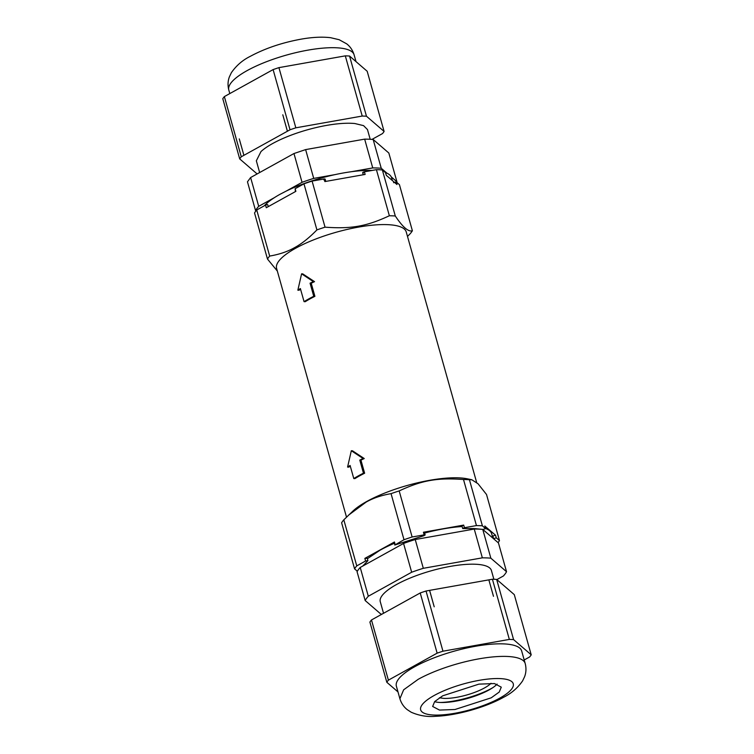 <?xml version="1.0" encoding="UTF-8"?>
<svg xmlns="http://www.w3.org/2000/svg" width="754" height="754" viewBox="0 0 754 754"><rect width="100%" height="100%" fill="white"/><g stroke="black" fill="none" stroke-linecap="round" stroke-linejoin="round"><path stroke-width="1.13" d="M388.395 680.155L371.477 619.967A76.672 21.263 164.3 0 0 369.903 622.097L386.821 682.285A76.672 21.263 164.3 0 1 388.395 680.155L437.141 653.153A76.672 21.263 164.3 0 1 442.956 651.202L509.336 639.42A76.672 21.263 164.3 0 1 513.578 639.599L531.212 654.821A76.672 21.263 164.3 0 1 529.638 656.951L524.2 659.967M397.989 691.927L386.821 682.285M503.559 643.888A65.07 18.049 164.3 0 0 414.7 666.734A65.07 18.049 164.3 0 0 396.368 686.159L399.903 698.722L403.635 689.816L418.225 679.297A65.07 18.049 -15.7 0 1 484.388 657.959A65.07 18.049 -15.7 0 1 525.189 663.501L521.664 650.947A65.07 18.049 164.3 0 0 503.559 643.888M513.578 639.599L496.66 579.411L510.731 591.551L514.294 594.633L531.212 654.821M496.66 579.411A76.672 21.263 164.3 0 0 492.419 579.232L509.336 639.42M442.956 651.202L426.038 591.013A76.672 21.263 164.3 0 0 420.223 592.964L437.141 653.153M491.24 697.808L499.233 692.049L501.278 687.167L494.436 683.558L478.931 684.132L442.683 695.819L434.681 701.578L432.645 706.46L439.488 710.07L454.992 709.505L491.24 697.808M434.596 701.682A35.645 9.887 -15.7 0 0 489.035 689.957A35.645 9.887 164.3 0 0 497.122 684.104M492.626 687.78A40.433 11.216 -15.7 0 1 440.345 702.483A40.433 11.216 164.3 0 0 492.626 687.78M426.038 591.013L429.591 590.382L434.21 606.81L429.61 590.373A74.976 20.792 -15.7 0 1 429.639 590.363L488.818 579.873A74.976 20.792 -15.7 0 1 488.856 579.864L492.419 579.232M488.846 579.864L493.474 596.301L488.856 579.864M403.569 543.455L360.224 567.46A74.41 20.631 164.3 0 0 357.066 571.73L365.162 600.523A74.41 20.631 164.3 0 1 368.31 596.244L411.656 572.239A74.41 20.631 164.3 0 1 423.314 568.309L482.343 557.837L474.257 529.054L415.228 539.525A74.41 20.631 164.3 0 0 403.569 543.455L411.656 572.239M496.877 579.6L503.38 575.999A74.41 20.631 164.3 0 0 506.537 571.721L498.441 542.937L482.758 529.402A74.41 20.631 164.3 0 0 478.686 529.129A74.41 20.631 164.3 0 0 474.257 529.054M365.162 600.523L380.836 614.058A74.41 20.631 164.3 0 0 381.976 614.152M482.758 529.402L490.854 558.186L506.537 571.721M490.854 558.186A74.41 20.631 164.3 0 0 486.782 557.913A74.41 20.631 164.3 0 0 482.343 557.837M415.228 539.525L423.314 568.309M360.224 567.46L368.31 596.244M493.87 579.27L491.41 570.505A57.719 16.004 164.3 0 0 475.35 564.237A57.719 16.004 164.3 0 0 412.598 577.055A57.719 16.004 164.3 0 0 380.28 601.739L383.532 613.294M371.477 619.967L420.223 592.964M335.078 174.608L313.721 178.396A74.41 20.631 -15.7 0 0 302.052 182.317L286.369 191.007A67.898 18.831 -15.7 0 1 335.078 174.608A67.898 18.831 -15.7 0 1 351.383 171.714L372.74 167.925A74.41 20.631 -15.7 0 1 377.179 168.001A74.41 20.631 -15.7 0 1 381.251 168.274L386.925 173.166A67.898 18.831 -15.7 0 1 391.26 176.907L396.934 181.808A74.41 20.631 -15.7 0 1 396.661 182.289M264.286 205.804A67.898 18.831 -15.7 0 1 274.399 197.642L258.707 206.332L250.62 177.539L247.463 181.818L255.559 210.602A74.41 20.631 -15.7 0 1 258.707 206.332M396.934 181.808L388.838 153.024L373.164 139.481L369.083 139.207L364.653 139.132L305.624 149.603L293.966 153.533L250.62 177.539M302.052 182.317L293.966 153.533M313.721 178.396L305.624 149.603M372.74 167.925L364.653 139.132M381.251 168.274L373.164 139.481M259.64 172.543L256.341 160.791L260.978 151.573A57.719 16.004 -15.7 0 1 351.411 123.298A57.719 16.004 -15.7 0 1 354.87 123.533L363.569 125.635L367.462 129.556L370.195 139.264M278.923 67.634L295.841 127.822A76.672 21.263 164.3 0 0 290.026 129.782L273.108 69.594A76.672 21.263 164.3 0 1 278.923 67.634L345.304 55.862L362.222 116.05A76.672 21.263 164.3 0 1 366.463 116.22L384.097 131.441L367.179 71.253L349.545 56.032A76.672 21.263 164.3 0 0 345.304 55.862M224.362 96.587L241.28 156.775A76.672 21.263 164.3 0 0 239.706 158.905L222.788 98.717A76.672 21.263 164.3 0 1 224.362 96.587L273.108 69.594M349.545 56.032L366.463 116.22M379.893 135.032A74.976 20.792 164.3 0 0 379.912 135.023L382.523 133.571A76.672 21.263 164.3 0 0 384.097 131.441M290.026 129.782L287.415 131.224L282.797 114.796L287.397 131.234A74.976 20.792 164.3 0 0 287.378 131.243L243.928 155.315A74.976 20.792 164.3 0 0 243.891 155.333L239.272 138.896L243.9 155.324M379.875 135.041L372.024 139.386M257.123 173.938L239.706 158.905M241.28 156.775L243.891 155.333M295.841 127.822L362.222 116.05M471.57 479.685L467.329 478.818A67.332 18.671 164.3 0 0 458.677 477.838A67.332 18.671 164.3 0 0 366.727 501.485A67.332 18.671 164.3 0 0 353.07 510.929L343.815 519.817A76.672 21.263 164.3 0 0 341.619 522.795L354.568 568.865A76.672 21.263 -15.7 0 1 356.765 565.886L343.815 519.817M359.535 475.897A67.332 18.671 164.3 0 0 354.946 478.592L353.777 478.545A69.038 19.142 -15.7 0 1 363.466 473.182L364.625 473.229A67.332 18.671 164.3 0 0 359.535 475.897M350.29 466.123A67.332 18.671 164.3 0 0 348.763 467.131L347.585 467.084A69.038 19.142 -15.7 0 1 350.101 465.463L353.777 478.545M309.809 298.999A67.332 18.671 164.3 0 0 305.219 301.694L304.06 301.647A69.038 19.142 -15.7 0 1 313.739 296.284L314.899 296.331A67.332 18.671 164.3 0 0 309.809 298.999M300.563 289.225A67.332 18.671 164.3 0 0 299.036 290.233L297.858 290.186A69.038 19.142 -15.7 0 1 300.375 288.556L304.06 301.647M476.66 482.485L406.236 231.949A67.332 18.671 164.3 0 0 387.509 224.645A67.332 18.671 164.3 0 0 295.549 248.292A67.332 18.671 164.3 0 0 276.586 268.396L346.501 517.112M493.559 538.724L496.273 537.809L499.468 540.571L486.519 494.492L478.036 483.757L471.768 479.733L469.431 479.742A76.672 21.263 164.3 0 0 466.547 479.572A76.672 21.263 164.3 0 0 463.503 479.506C437.132 477.612 422.033 480.289 399.177 490.92A76.672 21.263 164.3 0 0 391.053 493.653C381.411 495.293 373.107 498.111 366.133 502.098L348.574 515.133M347.585 467.084L351.317 450.732L352.467 450.779L364.248 458.555A67.332 18.671 164.3 0 0 360.949 460.147L364.625 473.229M297.858 290.186L301.591 273.834L302.74 273.881L314.531 281.647A67.332 18.671 164.3 0 0 311.223 283.24L314.899 296.331M277.34 271.063L267.482 259.046A76.672 21.263 -15.7 0 1 269.678 256.068C279.319 254.418 287.632 251.61 294.607 247.623C301.638 243.853 309.074 237.944 316.916 229.904A76.672 21.263 -15.7 0 1 325.04 227.171C351.411 229.065 366.51 226.379 389.366 215.757A76.672 21.263 -15.7 0 1 392.41 215.833A76.672 21.263 -15.7 0 1 395.294 215.993C402.749 227.171 408.442 232.091 412.381 230.752A76.672 21.263 -15.7 0 1 410.185 233.721L407.499 236.426M357.339 571.249L354.568 568.865M367.038 558.29L364.861 558.384L394.436 541.994L394.776 545.038L404.003 539.723L391.053 493.653M356.765 565.886L365.596 560.995L367.924 560.656L362.721 566.075M351.317 450.732L363.079 458.507L364.248 458.555M360.949 460.147L359.79 460.1A69.038 19.142 -15.7 0 1 363.079 458.507M359.79 460.1L363.466 473.182M301.591 273.834L313.353 281.6L314.531 281.647M311.223 283.24L310.064 283.193A69.038 19.142 -15.7 0 1 313.353 281.6M310.064 283.193L313.739 296.284M267.482 259.046L254.532 212.967A76.672 21.263 -15.7 0 1 256.728 209.989L265.559 205.097C267.17 204.485 267.896 204.457 267.736 205.013L268.386 206.558M256.728 209.989L269.678 256.068M316.916 229.904L303.966 183.825A76.672 21.263 -15.7 0 1 312.09 181.092L325.04 227.171M295.427 191.582L295.134 188.717L303.966 183.825M295.134 188.717L295.87 191.337L266.294 207.718L265.559 205.097M389.366 215.757L376.416 169.678L364.389 171.818L365.124 174.428L324.851 181.573L324.116 178.962L312.09 181.092M412.381 230.752L399.432 184.673L396.236 181.921L393.55 182.694M396.236 181.921L396.972 184.532L386.274 175.296L385.539 172.685L382.344 169.923L395.294 215.993M382.344 169.923L379.46 169.754A76.672 21.263 -15.7 0 0 376.416 169.678M484.879 526.094L495.538 535.199L492.852 535.971L492.588 537.046M469.431 479.742L482.381 525.821L485.614 528.639L482.862 529.487M499.468 540.571A76.672 21.263 -15.7 0 1 498.055 542.607M404.003 539.723A76.672 21.263 -15.7 0 1 412.127 536.989L399.177 490.92M482.042 529.336L474.275 528.545L462.711 528.573L464.426 527.706L476.453 525.576L463.503 479.506M412.127 536.989L424.153 534.859L425.152 534.954L423.861 535.726L394.776 545.038M425.152 534.954L424.417 532.343L423.418 532.239L463.691 525.095L461.976 525.962L462.711 528.573M476.453 525.576L479.497 525.651A76.672 21.263 -15.7 0 1 482.381 525.821M323.824 179.829C325.408 179.207 325.502 178.915 324.116 178.962M364.389 171.818C362.655 172.327 362.288 172.666 363.287 172.826M439.384 697.799L443.908 698.393A29.708 8.237 164.3 0 0 491.014 683.284M488.432 534.294L492.767 538.036M436.585 535.736L452.89 532.842M375.907 558.771L387.876 552.135M394.295 543.323A67.898 18.831 164.3 0 0 380.035 550.203L367.377 558.723M492.899 538.149L491.655 533.728A67.898 18.831 164.3 0 0 485.567 528.479M462.136 526.528A67.898 18.831 164.3 0 0 424.615 533.04M274.399 197.642A67.898 18.831 -15.7 0 1 279.998 194.306L286.369 191.007M391.26 176.907A67.898 18.831 -15.7 0 1 391.618 177.831L392.391 180.574M351.383 171.714A67.898 18.831 -15.7 0 1 372.127 170.442M385.351 172.515A67.898 18.831 -15.7 0 1 386.925 173.166M499.723 698.157A48.096 13.336 -15.7 0 1 434.04 715.046A48.096 13.336 -15.7 0 1 434.2 695.471A48.096 13.336 -15.7 0 1 499.883 678.581A48.096 13.336 -15.7 0 1 499.723 698.157M307.868 50.15A65.07 18.049 164.3 0 0 228.811 90.037C227.623 85.428 227.821 81.027 229.395 76.842L231.384 72.667C236.322 65.57 242.599 60.141 250.205 56.38C264.908 48.463 281.713 42.752 300.62 39.246C311.977 37.191 321.977 36.673 330.638 37.7L339.177 39.717L346.717 43.864C350.242 46.616 352.702 50.264 354.097 54.816A65.07 18.049 164.3 0 0 307.868 50.15M394.436 541.994L395.171 544.614M365.596 560.995L364.861 558.384M495.538 535.199L496.273 537.809M485.576 528.573L484.841 525.962M424.153 534.859L423.418 532.239M463.691 525.095L464.426 527.706M493.587 538.592L492.852 535.971M399.903 698.722C401.298 703.275 403.758 706.922 407.283 709.674L411.147 712.2C419.064 715.687 427.245 717.054 435.699 716.3C456.443 715.565 485.35 707.469 503.531 697.309C511.372 693.426 517.734 687.94 522.616 680.871L524.605 676.696C526.179 672.511 526.377 668.11 525.189 663.501M228.811 90.037L229.8 93.581M354.097 54.816L356.011 61.611M367.189 558.035L367.924 560.656M325.115 179.066L325.775 181.412M363.258 174.758L362.674 172.685M385.577 172.741L386.302 175.324M484.879 526.019L485.614 528.639"/></g></svg>
